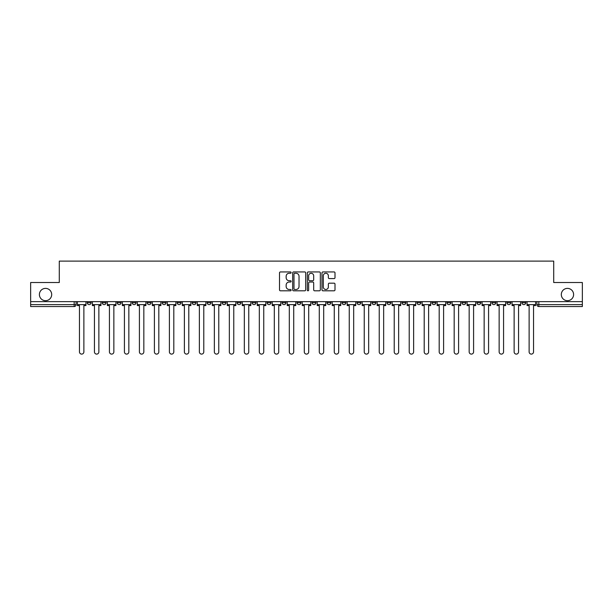 <?xml version="1.0" encoding="UTF-8"?>
<svg xmlns="http://www.w3.org/2000/svg" width="613" height="613" viewBox="0 0 613 613"><rect width="100%" height="100%" fill="white"/><g stroke="black" fill="none" stroke-linecap="round" stroke-linejoin="round"><path stroke-width="0.92" d="M291.129 272.601A0.659 0.659 0 0 0 290.47 271.942L280.447 271.942A0.942 0.942 0 0 0 279.505 272.885L279.505 289.865A0.942 0.942 0 0 0 280.447 290.807L290.47 290.807A0.659 0.659 0 0 0 291.129 290.148A0.659 0.659 0 0 0 290.47 289.482L289.167 289.482A3.019 3.019 0 0 1 286.156 286.47L286.156 285.053A3.019 3.019 0 0 1 289.167 282.034L290.47 282.034A0.659 0.659 0 0 0 291.129 281.375A0.659 0.659 0 0 0 290.47 280.716L289.167 280.716A3.019 3.019 0 0 1 286.156 277.697L286.156 276.279A3.019 3.019 0 0 1 289.167 273.268L290.47 273.268A0.659 0.659 0 0 0 291.129 272.601M561.309 294.539A6.153 6.153 0 0 0 567.454 300.684A6.153 6.153 0 0 0 573.607 294.539A6.153 6.153 0 0 0 567.454 288.386A6.153 6.153 0 0 0 561.309 294.539M39.393 294.539A6.153 6.153 0 0 0 45.546 300.684A6.153 6.153 0 0 0 51.691 294.539A6.153 6.153 0 0 0 45.546 288.386A6.153 6.153 0 0 0 39.393 294.539M491.94 301.65L491.94 302.707L495.779 302.707A1.923 1.923 0 0 1 493.856 304.623A1.923 1.923 0 0 1 491.94 302.707L491.94 301.65M476.952 301.65L476.952 302.707L480.791 302.707A1.923 1.923 0 0 1 478.868 304.623A1.923 1.923 0 0 1 476.952 302.707L476.952 301.65M387.018 301.65L387.018 302.707L390.856 302.707A1.923 1.923 0 0 1 388.941 304.623A1.923 1.923 0 0 1 387.018 302.707L387.018 301.65M372.03 301.65L372.03 302.707L375.869 302.707A1.923 1.923 0 0 1 373.953 304.623A1.923 1.923 0 0 1 372.03 302.707L372.03 301.65M357.042 301.65L357.042 302.707L360.881 302.707A1.923 1.923 0 0 1 358.957 304.623A1.923 1.923 0 0 1 357.042 302.707L357.042 301.65M327.058 301.65L327.058 302.707L330.905 302.707A1.923 1.923 0 0 1 328.982 304.623A1.923 1.923 0 0 1 327.058 302.707L327.058 301.65M297.083 302.707L297.083 301.65L297.083 302.707A1.923 1.923 0 0 0 299.006 304.623A1.923 1.923 0 0 1 297.083 302.707L300.929 302.707A1.923 1.923 0 0 1 299.006 304.623A1.923 1.923 0 0 0 300.929 302.707L300.929 301.65L300.929 302.707M282.095 302.707L282.095 301.65L282.095 302.707A1.923 1.923 0 0 0 284.018 304.623A1.923 1.923 0 0 1 282.095 302.707L285.942 302.707A1.923 1.923 0 0 1 284.018 304.623M267.107 302.707L267.107 301.65L267.107 302.707A1.923 1.923 0 0 0 269.03 304.623A1.923 1.923 0 0 1 267.107 302.707L270.954 302.707A1.923 1.923 0 0 1 269.03 304.623A1.923 1.923 0 0 0 270.954 302.707L270.954 301.65L270.954 302.707M252.119 301.65L252.119 302.707L255.958 302.707A1.923 1.923 0 0 1 254.043 304.623A1.923 1.923 0 0 1 252.119 302.707L252.119 301.65M237.131 301.65L237.131 302.707L240.97 302.707A1.923 1.923 0 0 1 239.047 304.623A1.923 1.923 0 0 1 237.131 302.707L237.131 301.65M222.144 301.65L222.144 302.707L225.982 302.707A1.923 1.923 0 0 1 224.059 304.623A1.923 1.923 0 0 1 222.144 302.707L222.144 301.65M207.148 302.707L207.148 301.65L207.148 302.707A1.923 1.923 0 0 0 209.071 304.623A1.923 1.923 0 0 1 207.148 302.707L210.995 302.707A1.923 1.923 0 0 1 209.071 304.623M177.172 302.707L177.172 301.65L177.172 302.707A1.923 1.923 0 0 0 179.096 304.623A1.923 1.923 0 0 1 177.172 302.707L181.019 302.707A1.923 1.923 0 0 1 179.096 304.623A1.923 1.923 0 0 0 181.019 302.707L181.019 301.65L181.019 302.707M162.184 302.707L162.184 301.65L162.184 302.707A1.923 1.923 0 0 0 164.108 304.623A1.923 1.923 0 0 1 162.184 302.707L166.031 302.707A1.923 1.923 0 0 1 164.108 304.623A1.923 1.923 0 0 0 166.031 302.707L166.031 301.65L166.031 302.707M147.197 302.707L147.197 301.65L147.197 302.707A1.923 1.923 0 0 0 149.12 304.623A1.923 1.923 0 0 1 147.197 302.707L151.043 302.707A1.923 1.923 0 0 1 149.12 304.623A1.923 1.923 0 0 0 151.043 302.707L151.043 301.65L151.043 302.707M132.209 302.707L132.209 301.65L132.209 302.707A1.923 1.923 0 0 0 134.132 304.623A1.923 1.923 0 0 1 132.209 302.707L136.048 302.707A1.923 1.923 0 0 1 134.132 304.623M117.221 302.707L117.221 301.65L117.221 302.707A1.923 1.923 0 0 0 119.144 304.623A1.923 1.923 0 0 1 117.221 302.707L121.06 302.707A1.923 1.923 0 0 1 119.144 304.623A1.923 1.923 0 0 0 121.06 302.707L121.06 301.65L121.06 302.707M102.233 302.707L102.233 301.65L102.233 302.707A1.923 1.923 0 0 0 104.149 304.623A1.923 1.923 0 0 1 102.233 302.707L106.072 302.707A1.923 1.923 0 0 1 104.149 304.623A1.923 1.923 0 0 0 106.072 302.707L106.072 301.65L106.072 302.707M334.062 278.593A0.942 0.942 0 0 0 335.005 277.651L335.005 272.885A0.942 0.942 0 0 0 334.062 271.942L322.936 271.942A0.942 0.942 0 0 0 321.994 272.885L321.994 289.865A0.942 0.942 0 0 0 322.936 290.807L334.062 290.807A0.942 0.942 0 0 0 335.005 289.865L335.005 284.11A0.942 0.942 0 0 0 334.062 283.168L329.296 283.168A0.942 0.942 0 0 0 328.353 284.11L328.353 286.961A2.521 2.521 0 0 1 325.832 289.482A2.521 2.521 0 0 1 323.312 286.961L323.312 275.789A2.521 2.521 0 0 1 325.832 273.268A2.521 2.521 0 0 1 328.353 275.789L328.353 277.651A0.942 0.942 0 0 0 329.296 278.593L334.062 278.593M30.65 301.65L30.65 282.524L59.285 282.524L59.285 261.1L553.715 261.1L553.715 282.524L582.35 282.524L582.35 301.65L30.65 301.65L30.65 304.623L76.096 304.623L76.096 301.65L76.096 304.623A1.923 1.923 0 0 1 74.173 306.546L30.65 306.546L30.65 304.623M305.672 272.885A0.942 0.942 0 0 0 304.73 271.942L293.604 271.942A0.942 0.942 0 0 0 292.662 272.885L292.662 289.865A0.942 0.942 0 0 0 293.604 290.807L304.73 290.807A0.942 0.942 0 0 0 305.672 289.865L305.672 272.885M308.27 271.942L319.396 271.942A0.942 0.942 0 0 1 320.338 272.885L320.338 289.865A0.942 0.942 0 0 1 319.396 290.807L314.638 290.807A0.942 0.942 0 0 1 313.687 289.865L313.687 282.976A0.942 0.942 0 0 0 312.745 282.034L309.588 282.034A0.942 0.942 0 0 0 308.646 282.976L308.646 290.148A0.659 0.659 0 0 1 307.987 290.807A0.659 0.659 0 0 1 307.328 290.148L307.328 272.885A0.942 0.942 0 0 1 308.27 271.942M536.904 301.65L536.904 304.623L582.35 304.623L582.35 306.546L538.827 306.546A1.923 1.923 0 0 1 536.904 304.623M582.35 301.65L582.35 304.623M525.755 301.65L525.755 302.707A1.923 1.923 0 0 1 523.839 304.623A1.923 1.923 0 0 1 521.916 302.707L525.755 302.707M521.916 301.65L521.916 302.707M510.767 301.65L510.767 302.707A1.923 1.923 0 0 1 508.851 304.623A1.923 1.923 0 0 1 506.928 302.707L510.767 302.707M506.928 301.65L506.928 302.707M495.779 301.65L495.779 302.707M480.791 301.65L480.791 302.707L480.791 301.65M465.803 301.65L465.803 302.707A1.923 1.923 0 0 1 463.88 304.623A1.923 1.923 0 0 1 461.957 302.707L465.803 302.707M461.957 301.65L461.957 302.707M450.816 301.65L450.816 302.707A1.923 1.923 0 0 1 448.892 304.623A1.923 1.923 0 0 1 446.969 302.707L450.816 302.707M446.969 301.65L446.969 302.707M435.828 301.65L435.828 302.707A1.923 1.923 0 0 1 433.904 304.623A1.923 1.923 0 0 1 431.981 302.707L435.828 302.707M431.981 301.65L431.981 302.707M420.84 301.65L420.84 302.707A1.923 1.923 0 0 1 418.917 304.623A1.923 1.923 0 0 1 416.993 302.707L420.84 302.707M416.993 301.65L416.993 302.707M405.852 301.65L405.852 302.707A1.923 1.923 0 0 1 403.929 304.623A1.923 1.923 0 0 1 402.005 302.707L405.852 302.707M402.005 301.65L402.005 302.707M390.856 301.65L390.856 302.707A1.923 1.923 0 0 1 388.941 304.623M375.869 301.65L375.869 302.707M360.881 302.707L360.881 301.65L360.881 302.707A1.923 1.923 0 0 1 358.957 304.623M345.893 301.65L345.893 302.707A1.923 1.923 0 0 1 343.97 304.623A1.923 1.923 0 0 1 342.046 302.707A1.923 1.923 0 0 0 343.97 304.623A1.923 1.923 0 0 0 345.893 302.707L342.046 302.707L342.046 301.65M330.905 302.707L330.905 301.65L330.905 302.707A1.923 1.923 0 0 1 328.982 304.623M315.917 301.65L315.917 302.707A1.923 1.923 0 0 1 313.994 304.623A1.923 1.923 0 0 1 312.071 302.707A1.923 1.923 0 0 0 313.994 304.623M312.071 301.65L312.071 302.707L315.917 302.707M285.942 301.65L285.942 302.707L285.942 301.65M255.958 302.707L255.958 301.65L255.958 302.707A1.923 1.923 0 0 1 254.043 304.623M240.97 302.707L240.97 301.65L240.97 302.707A1.923 1.923 0 0 1 239.047 304.623M225.982 302.707L225.982 301.65L225.982 302.707A1.923 1.923 0 0 1 224.059 304.623M210.995 301.65L210.995 302.707L210.995 301.65M196.007 302.707L196.007 301.65L196.007 302.707A1.923 1.923 0 0 1 194.083 304.623A1.923 1.923 0 0 1 192.16 302.707L196.007 302.707A1.923 1.923 0 0 1 194.083 304.623M192.16 301.65L192.16 302.707M136.048 301.65L136.048 302.707L136.048 301.65M91.084 301.65L91.084 302.707A1.923 1.923 0 0 1 89.161 304.623A1.923 1.923 0 0 1 87.245 302.707A1.923 1.923 0 0 0 89.161 304.623A1.923 1.923 0 0 0 91.084 302.707L91.084 301.65M87.245 301.65L87.245 302.707L91.084 302.707M74.173 301.65L74.173 306.546A1.923 1.923 0 0 0 76.096 304.623M294.638 273.268A0.659 0.659 0 0 0 293.979 273.927L293.979 288.823A0.659 0.659 0 0 0 294.638 289.482L296.01 289.482A3.019 3.019 0 0 0 299.029 286.47L299.029 276.279A3.019 3.019 0 0 0 296.01 273.268L294.638 273.268M313.687 275.835A2.521 2.521 0 0 0 311.166 273.314A2.521 2.521 0 0 0 308.646 275.835L308.646 279.773A0.942 0.942 0 0 0 309.588 280.716L312.745 280.716A0.942 0.942 0 0 0 313.687 279.773L313.687 275.835M77.391 304.623L77.391 305.588L79.46 305.588L79.46 351.9A2.207 2.207 149.7 0 0 81.667 354.107A2.207 2.207 149.7 0 0 83.881 351.9L83.881 305.588L85.943 305.588L85.943 304.623L77.391 304.623L77.391 301.65M85.943 304.623L85.943 301.65M92.379 304.623L92.379 305.588L94.448 305.588L94.448 351.9A2.207 2.207 149.7 0 0 96.655 354.107A2.207 2.207 149.7 0 0 98.869 351.9L98.869 305.588L100.93 305.588L100.93 304.623L92.379 304.623L92.379 301.65M100.93 304.623L100.93 301.65M107.375 304.623L107.375 305.588L109.436 305.588L109.436 351.9A2.207 2.207 149.7 0 0 111.65 354.107A2.207 2.207 149.7 0 0 113.857 351.9L113.857 305.588L115.926 305.588L115.926 304.623L107.375 304.623L107.375 301.65M115.926 304.623L115.926 301.65M122.362 304.623L122.362 305.588L124.424 305.588L124.424 351.9A2.207 2.207 149.7 0 0 126.638 354.107A2.207 2.207 149.7 0 0 128.845 351.9L128.845 305.588L130.914 305.588L130.914 304.623L122.362 304.623L122.362 301.65M130.914 304.623L130.914 301.65M137.35 304.623L137.35 305.588L139.412 305.588L139.412 351.9A2.207 2.207 149.7 0 0 141.626 354.107A2.207 2.207 149.7 0 0 143.833 351.9L143.833 305.588L145.902 305.588L145.902 304.623L137.35 304.623L137.35 301.65M145.902 304.623L145.902 301.65M152.338 304.623L152.338 305.588L154.399 305.588L154.399 351.9A2.207 2.207 149.7 0 0 156.614 354.107A2.207 2.207 149.7 0 0 158.821 351.9L158.821 305.588L160.89 305.588L160.89 304.623L152.338 304.623L152.338 301.65M160.89 304.623L160.89 301.65M167.326 304.623L167.326 305.588L169.395 305.588L169.395 351.9A2.207 2.207 149.7 0 0 171.602 354.107A2.207 2.207 149.7 0 0 173.808 351.9L173.808 305.588L175.877 305.588L175.877 304.623L167.326 304.623L167.326 301.65M175.877 304.623L175.877 301.65M182.314 304.623L182.314 305.588L184.383 305.588L184.383 351.9A2.207 2.207 149.7 0 0 186.59 354.107A2.207 2.207 149.7 0 0 188.796 351.9L188.796 305.588L190.865 305.588L190.865 304.623L182.314 304.623L182.314 301.65M190.865 304.623L190.865 301.65M197.302 304.623L197.302 305.588L199.371 305.588L199.371 351.9A2.207 2.207 149.7 0 0 201.577 354.107A2.207 2.207 149.7 0 0 203.792 351.9L203.792 305.588L205.853 305.588L205.853 304.623L197.302 304.623L197.302 301.65M205.853 304.623L205.853 301.65M212.29 304.623L212.29 305.588L214.358 305.588L214.358 351.9A2.207 2.207 149.7 0 0 216.565 354.107A2.207 2.207 149.7 0 0 218.78 351.9L218.78 305.588L220.841 305.588L220.841 304.623L212.29 304.623L212.29 301.65M220.841 304.623L220.841 301.65M227.277 304.623L227.277 305.588L229.346 305.588L229.346 351.9A2.207 2.207 149.7 0 0 231.553 354.107A2.207 2.207 149.7 0 0 233.768 351.9L233.768 305.588L235.829 305.588L235.829 304.623L227.277 304.623L227.277 301.65M235.829 304.623L235.829 301.65M242.273 304.623L242.273 305.588L244.334 305.588L244.334 351.9A2.207 2.207 149.7 0 0 246.549 354.107A2.207 2.207 149.7 0 0 248.755 351.9L248.755 305.588L250.824 305.588L250.824 304.623L242.273 304.623L242.273 301.65M250.824 304.623L250.824 301.65M257.261 304.623L257.261 305.588L259.322 305.588L259.322 351.9A2.207 2.207 149.7 0 0 261.536 354.107A2.207 2.207 149.7 0 0 263.743 351.9L263.743 305.588L265.812 305.588L265.812 304.623L257.261 304.623L257.261 301.65M265.812 304.623L265.812 301.65M272.249 304.623L272.249 305.588L274.31 305.588L274.31 351.9A2.207 2.207 149.7 0 0 276.524 354.107A2.207 2.207 149.7 0 0 278.731 351.9L278.731 305.588L280.8 305.588L280.8 304.623L272.249 304.623L272.249 301.65M280.8 304.623L280.8 301.65M287.236 304.623L287.236 305.588L289.298 305.588L289.298 351.9A2.207 2.207 149.7 0 0 291.512 354.107A2.207 2.207 149.7 0 0 293.719 351.9L293.719 305.588L295.788 305.588L295.788 304.623L287.236 304.623L287.236 301.65M295.788 304.623L295.788 301.65M302.224 304.623L302.224 305.588L304.293 305.588L304.293 351.9A2.207 2.207 149.7 0 0 306.5 354.107A2.207 2.207 149.7 0 0 308.707 351.9L308.707 305.588L310.776 305.588L310.776 304.623L302.224 304.623L302.224 301.65M310.776 304.623L310.776 301.65M317.212 304.623L317.212 305.588L319.281 305.588L319.281 351.9A2.207 2.207 149.7 0 0 321.488 354.107A2.207 2.207 149.7 0 0 323.702 351.9L323.702 305.588L325.764 305.588L325.764 304.623L317.212 304.623L317.212 301.65M325.764 304.623L325.764 301.65M332.2 304.623L332.2 305.588L334.269 305.588L334.269 351.9A2.207 2.207 149.7 0 0 336.476 354.107A2.207 2.207 149.7 0 0 338.69 351.9L338.69 305.588L340.751 305.588L340.751 304.623L332.2 304.623L332.2 301.65M340.751 304.623L340.751 301.65M347.188 304.623L347.188 305.588L349.257 305.588L349.257 351.9A2.207 2.207 149.7 0 0 351.464 354.107A2.207 2.207 149.7 0 0 353.678 351.9L353.678 305.588L355.739 305.588L355.739 304.623L347.188 304.623L347.188 301.65M355.739 304.623L355.739 301.65M362.176 304.623L362.176 305.588L364.245 305.588L364.245 351.9A2.207 2.207 149.7 0 0 366.451 354.107A2.207 2.207 149.7 0 0 368.666 351.9L368.666 305.588L370.727 305.588L370.727 304.623L362.176 304.623L362.176 301.65M370.727 304.623L370.727 301.65M377.171 304.623L377.171 305.588L379.232 305.588L379.232 351.9A2.207 2.207 149.7 0 0 381.447 354.107A2.207 2.207 149.7 0 0 383.654 351.9L383.654 305.588L385.723 305.588L385.723 304.623L377.171 304.623L377.171 301.65M385.723 304.623L385.723 301.65M392.159 304.623L392.159 305.588L394.22 305.588L394.22 351.9A2.207 2.207 149.7 0 0 396.435 354.107A2.207 2.207 149.7 0 0 398.642 351.9L398.642 305.588L400.71 305.588L400.71 304.623L392.159 304.623L392.159 301.65M400.71 304.623L400.71 301.65M407.147 304.623L407.147 305.588L409.208 305.588L409.208 351.9A2.207 2.207 149.7 0 0 411.423 354.107A2.207 2.207 149.7 0 0 413.629 351.9L413.629 305.588L415.698 305.588L415.698 304.623L407.147 304.623L407.147 301.65M415.698 304.623L415.698 301.65M422.135 304.623L422.135 305.588L424.204 305.588L424.204 351.9A2.207 2.207 149.7 0 0 426.41 354.107A2.207 2.207 149.7 0 0 428.617 351.9L428.617 305.588L430.686 305.588L430.686 304.623L422.135 304.623L422.135 301.65M430.686 304.623L430.686 301.65M437.123 304.623L437.123 305.588L439.192 305.588L439.192 351.9A2.207 2.207 149.7 0 0 441.398 354.107A2.207 2.207 149.7 0 0 443.605 351.9L443.605 305.588L445.674 305.588L445.674 304.623L437.123 304.623L437.123 301.65M445.674 304.623L445.674 301.65M452.11 304.623L452.11 305.588L454.179 305.588L454.179 351.9A2.207 2.207 149.7 0 0 456.386 354.107A2.207 2.207 149.7 0 0 458.601 351.9L458.601 305.588L460.662 305.588L460.662 304.623L452.11 304.623L452.11 301.65M460.662 304.623L460.662 301.65M467.098 304.623L467.098 305.588L469.167 305.588L469.167 351.9A2.207 2.207 149.7 0 0 471.374 354.107A2.207 2.207 149.7 0 0 473.588 351.9L473.588 305.588L475.65 305.588L475.65 304.623L467.098 304.623L467.098 301.65M475.65 304.623L475.65 301.65M482.086 304.623L482.086 305.588L484.155 305.588L484.155 351.9A2.207 2.207 149.7 0 0 486.362 354.107A2.207 2.207 149.7 0 0 488.576 351.9L488.576 305.588L490.638 305.588L490.638 304.623L482.086 304.623L482.086 301.65M490.638 304.623L490.638 301.65M497.074 304.623L497.074 305.588L499.143 305.588L499.143 351.9A2.207 2.207 149.7 0 0 501.35 354.107A2.207 2.207 149.7 0 0 503.564 351.9L503.564 305.588L505.625 305.588L505.625 304.623L497.074 304.623L497.074 301.65M505.625 304.623L505.625 301.65M512.07 304.623L512.07 305.588L514.131 305.588L514.131 351.9A2.207 2.207 149.7 0 0 516.345 354.107A2.207 2.207 149.7 0 0 518.552 351.9L518.552 305.588L520.621 305.588L520.621 304.623L512.07 304.623L512.07 301.65M520.621 304.623L520.621 301.65M527.057 304.623L527.057 305.588L529.119 305.588L529.119 351.9A2.207 2.207 149.7 0 0 531.333 354.107A2.207 2.207 149.7 0 0 533.54 351.9L533.54 305.588L535.609 305.588L535.609 304.623L527.057 304.623L527.057 301.65M535.609 304.623L535.609 301.65M538.827 301.65L538.827 306.546"/></g></svg>
